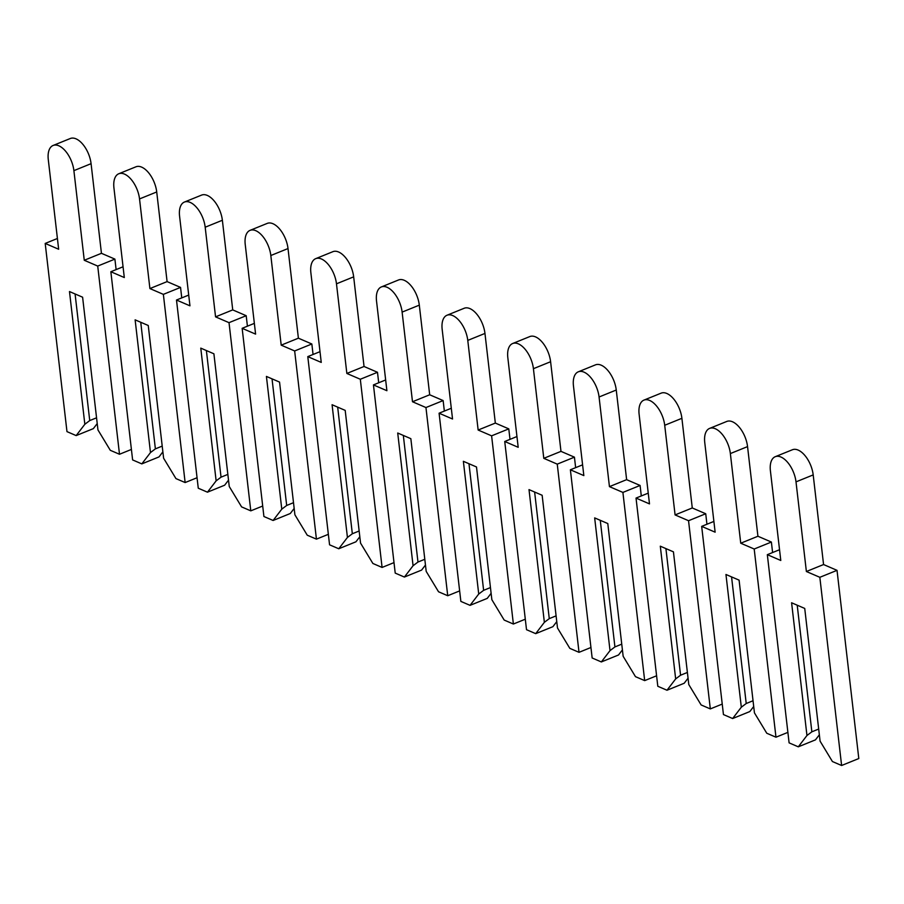 <?xml version="1.0" encoding="UTF-8"?>
<svg xmlns="http://www.w3.org/2000/svg" width="904" height="904" viewBox="0 0 904 904"><rect width="100%" height="100%" fill="white"/><g stroke="black" fill="none" stroke-linecap="round" stroke-linejoin="round"><path stroke-width="1.36" d="M832.426 761.541L820.086 741.156L804.729 608.437L791.599 602.776L806.956 735.506L798.288 746.828L789.102 742.862L767.326 554.672L780.785 560.469L770.411 470.837A21.199 11.074 67.9 0 1 775.248 456.701A21.199 11.074 67.9 0 1 796.006 481.866L806.379 571.509L819.838 577.306L841.613 765.496L832.426 761.541M818.685 729.042L811.86 731.811L797.215 605.194M806.956 735.506L811.86 731.811M819.352 734.794L815.476 739.856L798.288 746.828M775.248 456.701L792.435 449.74A21.199 11.074 67.9 0 1 813.193 474.905L823.567 564.537L837.025 570.345L858.8 758.535L841.613 765.496M779.542 549.722L767.326 554.672M823.567 564.537L806.379 571.509M837.025 570.345L819.838 577.306M766.773 733.246L754.444 712.872L739.088 580.142L725.957 574.481L741.314 707.21L732.635 718.533L723.449 714.567L701.673 526.377L715.132 532.173L704.758 442.542A21.199 11.074 67.9 0 1 709.595 428.406A21.199 11.074 67.9 0 1 730.364 453.571L740.738 543.214L754.196 549.01L775.971 737.201L766.773 733.246M753.032 700.747L746.218 703.515L731.562 576.899M741.314 707.21L746.218 703.515M753.699 706.499L749.823 711.561L732.635 718.533M709.595 428.406L726.782 421.445A21.199 11.074 67.9 0 1 747.551 446.61L757.925 536.241L771.383 542.05L772.592 552.536M713.889 521.427L701.673 526.377M757.925 536.241L740.738 543.214M771.383 542.05L754.196 549.01M787.881 732.376L775.971 737.201M701.131 704.95L688.791 684.577L673.435 551.847L660.304 546.185L675.661 678.915L666.994 690.238L657.807 686.272L636.032 498.081L649.49 503.89L639.117 414.247A21.199 11.074 67.9 0 1 643.953 400.11A21.199 11.074 67.9 0 1 664.711 425.275L675.085 514.918L688.543 520.715L710.318 708.905L701.131 704.95M687.39 672.452L680.565 675.22L665.92 548.615M675.661 678.915L680.565 675.22M688.057 678.203L684.181 683.266L666.994 690.238M643.953 400.11L661.14 393.15A21.199 11.074 67.9 0 1 681.899 418.315L692.272 507.958L705.73 513.754L706.939 524.241M648.247 493.132L636.032 498.081M692.272 507.958L675.085 514.918M705.73 513.754L688.543 520.715M722.239 704.08L710.318 708.905M635.478 676.655L623.15 656.281L607.793 523.552L594.662 517.902L610.019 650.62L601.341 661.943L592.154 657.976L570.379 469.786L583.837 475.594L573.464 385.951A21.199 11.074 67.9 0 1 578.3 371.815A21.199 11.074 67.9 0 1 599.069 396.992L609.443 486.623L622.901 492.42L644.676 680.61L635.478 676.655M621.737 644.156L614.923 646.925L600.267 520.32M610.019 650.62L614.923 646.925M622.404 649.908L618.528 654.982L601.341 661.943M578.3 371.815L595.487 364.854A21.199 11.074 67.9 0 1 616.257 390.019L626.63 479.662L640.088 485.459L641.298 495.946M582.594 464.837L570.379 469.786M626.63 479.662L609.443 486.623M640.088 485.459L622.901 492.42M656.586 675.785L644.676 680.61M569.836 648.36L557.497 627.986L542.14 495.268L529.009 489.606L544.366 622.325L535.699 633.647L526.512 629.692L504.737 441.491L518.195 447.299L507.822 357.656A21.199 11.074 67.9 0 1 512.658 343.52A21.199 11.074 67.9 0 1 533.416 368.696L543.79 458.328L557.248 464.136L579.023 652.326L569.836 648.36M556.096 615.861L549.27 618.63L534.626 492.025M544.366 622.325L549.27 618.63M556.762 621.624L552.886 626.687L535.699 633.647M512.658 343.52L529.834 336.559A21.199 11.074 67.9 0 1 550.604 361.724L560.977 451.367L574.435 457.164L575.645 467.65M516.941 436.542L504.737 441.491M560.977 451.367L543.79 458.328M574.435 457.164L557.248 464.136M590.945 647.49L579.023 652.326M504.183 620.065L491.855 599.691L476.498 466.972L463.368 461.311L478.724 594.03L470.046 605.352L460.859 601.397L439.084 413.207L452.542 419.004L442.169 329.361A21.199 11.074 67.9 0 1 447.005 315.236A21.199 11.074 67.9 0 1 467.775 340.401L478.148 430.033L491.606 435.841L513.382 624.031L504.183 620.065M490.443 587.577L483.629 590.335L468.973 463.729M478.724 594.03L483.629 590.335M491.109 593.329L487.233 598.391L470.046 605.352M447.005 315.236L464.193 308.264A21.199 11.074 67.9 0 1 484.962 333.429L495.335 423.072L508.782 428.869L510.003 439.355M451.299 408.258L439.084 413.207M495.335 423.072L478.148 430.033M508.782 428.869L491.606 435.841M525.292 619.195L513.382 624.031M438.542 591.77L426.202 571.396L410.845 438.677L397.715 433.016L413.071 565.734L404.404 577.057L395.217 573.102L373.442 384.912L386.901 390.709L376.527 301.066A21.199 11.074 67.9 0 1 381.364 286.941A21.199 11.074 67.9 0 1 402.122 312.106L412.495 401.749L425.953 407.546L447.729 595.736L438.542 591.77M424.801 559.282L417.976 562.039L403.331 435.434M413.071 565.734L417.976 562.039M425.468 565.034L421.592 570.096L404.404 577.057M381.364 286.941L398.54 279.969A21.199 11.074 67.9 0 1 419.309 305.145L429.682 394.777L443.141 400.574L444.35 411.071M385.646 379.962L373.442 384.912M429.682 394.777L412.495 401.749M443.141 400.574L425.953 407.546M459.65 590.9L447.729 595.736M372.889 563.474L360.549 543.101L345.192 410.382L332.073 404.721L347.43 537.451L338.751 548.762L329.564 544.807L307.789 356.617L321.248 362.414L310.874 272.782A21.199 11.074 67.9 0 1 315.711 258.646A21.199 11.074 67.9 0 1 336.48 283.811L346.853 373.454L360.312 379.251L382.087 567.441L372.889 563.474M359.148 530.987L352.334 533.755L337.678 407.139M347.43 537.451L352.334 533.755M359.815 536.739L355.939 541.801L338.751 548.762M315.711 258.646L332.898 251.674A21.199 11.074 67.9 0 1 353.667 276.85L364.041 366.482L377.488 372.29L378.708 382.776M320.005 351.667L307.789 356.617M364.041 366.482L346.853 373.454M377.488 372.29L360.312 379.251M393.997 562.616L382.087 567.441M307.247 535.191L294.907 514.817L279.551 382.087L266.42 376.426L281.777 509.155L273.11 520.478L263.911 516.512L242.148 328.321L255.595 334.118L245.233 244.487A21.199 11.074 67.9 0 1 250.069 230.35A21.199 11.074 67.9 0 1 270.827 255.516L281.2 345.158L294.659 350.955L316.434 539.146L307.247 535.191M293.506 502.692L286.681 505.46L272.036 378.844M281.777 509.155L286.681 505.46M294.173 508.443L290.297 513.506L273.11 520.478M250.069 230.35L267.245 223.39A21.199 11.074 67.9 0 1 288.014 248.555L298.388 338.186L311.846 343.995L313.055 354.481M254.352 323.372L242.148 328.321M298.388 338.186L281.2 345.158M311.846 343.995L294.659 350.955M328.355 534.32L316.434 539.146M241.594 506.895L229.254 486.521L213.898 353.792L200.778 348.13L216.135 480.86L207.457 492.183L198.27 488.216L176.495 300.026L189.953 305.823L179.58 216.192A21.199 11.074 67.9 0 1 184.416 202.055A21.199 11.074 67.9 0 1 205.185 227.22L215.559 316.863L229.017 322.66L250.792 510.85L241.594 506.895M227.853 474.397L221.039 477.165L206.383 350.549M216.135 480.86L221.039 477.165M228.52 480.148L224.644 485.211L207.457 492.183M184.416 202.055L201.603 195.094A21.199 11.074 67.9 0 1 222.373 220.26L232.735 309.902L246.193 315.699L247.413 326.186M188.71 295.077L176.495 300.026M232.735 309.902L215.559 316.863M246.193 315.699L229.017 322.66M262.702 506.025L250.792 510.85M175.952 478.6L163.613 458.226L148.256 325.496L135.125 319.846L150.482 452.565L141.815 463.888L132.617 459.921L110.853 271.731L124.3 277.539L113.938 187.896A21.199 11.074 67.9 0 1 118.774 173.76A21.199 11.074 67.9 0 1 139.532 198.925L149.906 288.568L163.364 294.365L185.139 482.555L175.952 478.6M162.212 446.101L155.386 448.87L140.741 322.265M150.482 452.565L155.386 448.87M162.878 451.853L159.002 456.916L141.815 463.888M118.774 173.76L135.95 166.799A21.199 11.074 67.9 0 1 156.72 191.964L167.093 281.607L180.551 287.404L181.76 297.891M123.057 266.782L110.853 271.731M167.093 281.607L149.906 288.568M180.551 287.404L163.364 294.365M197.061 477.73L185.139 482.555M110.299 450.305L97.96 429.931L82.603 297.201L69.484 291.551L84.84 424.27L76.162 435.592L66.975 431.626L45.2 243.436L58.658 249.244L48.285 159.601A21.199 11.074 67.9 0 1 53.121 145.465A21.199 11.074 67.9 0 1 73.891 170.641L84.264 260.273L97.722 266.07L119.497 454.26L110.299 450.305M96.558 417.806L89.733 420.575L75.088 293.969M84.84 424.27L89.733 420.575M97.225 423.558L93.349 428.632L76.162 435.592M53.121 145.465L70.309 138.504A21.199 11.074 67.9 0 1 91.078 163.669L101.44 253.312L114.898 259.109L116.119 269.595M57.415 238.486L45.2 243.436M101.44 253.312L84.264 260.273M114.898 259.109L97.722 266.07M131.408 449.435L119.497 454.26M813.193 474.905L796.006 481.866M747.551 446.61L730.364 453.571M681.899 418.315L664.711 425.275M616.257 390.019L599.069 396.992M550.604 361.724L533.416 368.696M484.962 333.429L467.775 340.401M419.309 305.145L402.122 312.106M353.667 276.85L336.48 283.811M288.014 248.555L270.827 255.516M222.373 220.26L205.185 227.22M156.72 191.964L139.532 198.925M91.078 163.669L73.891 170.641"/></g></svg>
